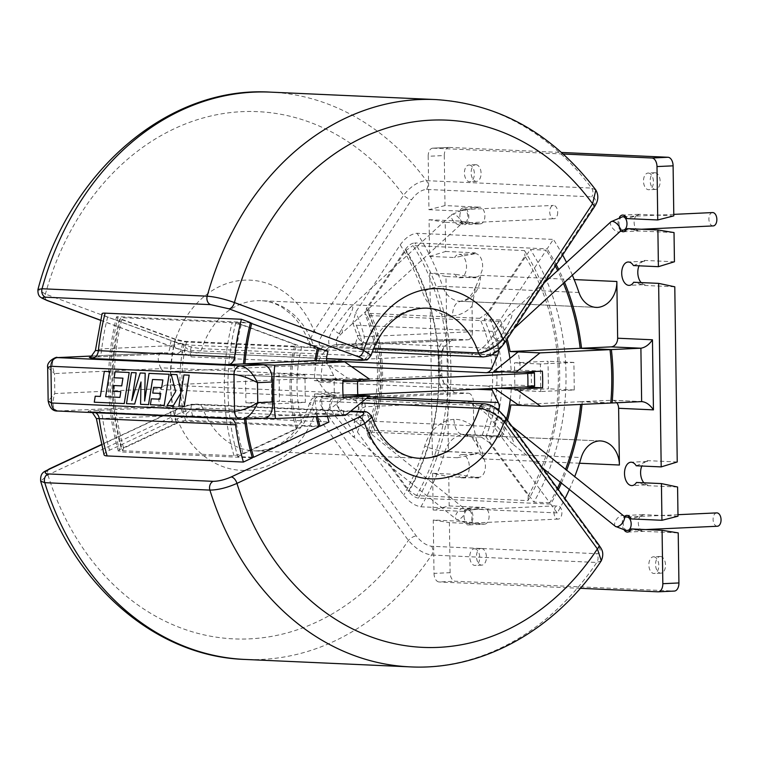 <?xml version="1.0" encoding="UTF-8"?>
<svg xmlns="http://www.w3.org/2000/svg" width="759" height="759" viewBox="0 0 759 759"><rect width="100%" height="100%" fill="white"/><g stroke="black" fill="none" stroke-linecap="round" stroke-linejoin="round"><path stroke-width="0.57" stroke-dasharray="3.79 2.85" d="M123.67 448.189A202.103 162.246 -87.4 0 1 114.286 384.158A202.103 162.246 -87.4 0 1 121.876 319.34L120.738 317.632A208.782 167.616 92.6 0 0 112.901 384.585A208.782 167.616 92.6 0 0 122.597 450.732L123.67 448.189L176.752 423.351L185.784 421.16A125.263 100.567 -87.4 0 1 184.674 341.303L296.095 346.313L294.957 344.595L241.248 324.71L232.159 322.641L120.738 317.632M122.597 450.732L234.019 455.742L243.051 453.55L296.133 428.721L297.215 426.169L185.784 421.16M296.133 428.721A131.952 105.928 -87.4 0 1 290.004 386.91A131.952 105.928 -87.4 0 1 294.957 344.595M296.095 346.313A125.263 100.567 92.6 0 0 291.39 386.483A125.263 100.567 92.6 0 0 297.215 426.169M717.378 526.243A6.679 3.975 87.3 0 1 713.09 519.393A6.679 3.975 87.3 0 1 716.762 512.894M597.418 544.184L504.251 417.118C499.308 410.79 494.014 407.071 488.369 405.951L479.754 405.562L501.898 423.114C511.044 435.694 514.896 442.687 513.445 444.091L511.139 442.782L493.967 422.754C488.473 414.926 481.633 409.092 473.445 405.278L338.144 399.196L336.835 405.154L342.726 415.96C351.872 428.541 355.724 435.533 354.273 436.937L351.958 435.628L334.795 415.6C329.055 407.384 328.068 401.815 331.835 398.911L323.22 398.522C318.884 399.206 318.875 402.687 323.192 408.978L416.359 536.044C421.198 542.04 426.264 545.455 431.548 546.271L596.688 553.691C601.1 553.302 601.337 550.133 597.418 544.184A6.679 2.818 143.8 0 1 598.804 544.791M553.918 512.24A6.679 3.975 -92.7 0 0 558.207 519.09A6.679 3.975 -92.7 0 0 561.878 512.591A6.679 3.975 -92.7 0 0 557.59 505.741A6.679 3.975 -92.7 0 0 553.918 512.24M500.162 319.975L484.242 319.254L530.323 249.474L546.243 250.195L500.162 319.975A124.429 99.894 92.6 0 1 507.145 339.036M542.334 371.142L520.446 370.164A124.429 99.894 92.6 0 0 518.084 351.901M557.41 488.322A210.452 168.953 92.6 0 1 549.772 502.819L501.803 437.393L485.883 436.681A124.429 99.894 92.6 0 0 496.917 377.422A124.429 99.894 92.6 0 0 484.242 319.254M549.772 502.819L533.852 502.097A210.452 168.953 92.6 0 0 565.996 374.215A210.452 168.953 92.6 0 0 530.323 249.474M610.767 403.038L580.92 401.691A210.452 168.953 92.6 0 1 580.663 404.433M560.265 482.174A210.452 168.953 92.6 0 0 565.569 469.299M712.568 212.567A6.679 3.975 -92.7 0 0 708.897 219.066A6.679 3.975 -92.7 0 0 713.185 225.916M592.722 207.738L503.217 343.267C498.464 349.975 493.274 353.703 487.648 354.434L479.033 354.055L481.529 353.153L500.684 336.218C509.469 322.793 513.112 315.213 511.623 313.476L508.663 315.336L492.762 335.867C487.487 344.244 480.808 350.212 472.724 353.77L337.423 347.688L335.99 340.535L341.512 329.064C350.297 315.63 353.941 308.05 352.451 306.323L349.491 308.182L333.581 328.704C328.078 337.508 327.262 343.732 331.114 347.404L322.499 347.015C318.144 345.829 318.03 341.863 322.158 335.127L411.663 199.598C416.33 193.241 421.302 189.854 426.567 189.427L591.707 196.856C596.138 197.729 596.47 201.353 592.722 207.738A6.679 2.381 -146.6 0 0 594.174 207.235M557.685 212.264A6.679 3.975 87.3 0 1 554.013 218.763A6.679 3.975 87.3 0 1 549.725 211.903A6.679 3.975 87.3 0 1 553.396 205.414A6.679 3.975 87.3 0 1 557.685 212.264M475.988 164.694A8.349 4.962 87.3 0 1 481.073 173.033A8.349 4.962 87.3 0 1 476.491 181.373A8.349 4.962 87.3 0 1 476.216 181.373A8.349 4.962 87.3 0 1 471.13 173.033A8.349 4.962 87.3 0 1 475.713 164.694A8.349 4.962 87.3 0 1 475.988 164.694M469.28 165.007A8.349 4.962 87.3 0 1 474.366 173.346A8.349 4.962 87.3 0 1 469.783 181.686A8.349 4.962 87.3 0 1 469.508 181.686A8.349 4.962 87.3 0 1 464.423 173.346A8.349 4.962 87.3 0 1 469.005 165.007A8.349 4.962 87.3 0 1 469.28 165.007M660.415 556.489A8.349 4.962 87.3 0 1 665.501 564.829A8.349 4.962 87.3 0 1 660.918 573.178A8.349 4.962 87.3 0 1 660.643 573.178A8.349 4.962 87.3 0 1 655.558 564.838A8.349 4.962 87.3 0 1 660.14 556.489A8.349 4.962 87.3 0 1 660.415 556.489M653.708 556.802A8.349 4.962 87.3 0 1 658.793 565.142A8.349 4.962 87.3 0 1 654.211 573.491A8.349 4.962 87.3 0 1 653.935 573.491A8.349 4.962 87.3 0 1 648.85 565.151A8.349 4.962 87.3 0 1 653.433 556.802A8.349 4.962 87.3 0 1 653.708 556.802M481.339 548.444A8.349 4.962 87.3 0 1 486.424 556.783A8.349 4.962 87.3 0 1 481.842 565.132A8.349 4.962 87.3 0 1 481.576 565.132A8.349 4.962 87.3 0 1 476.491 556.793A8.349 4.962 87.3 0 1 481.073 548.444A8.349 4.962 87.3 0 1 481.339 548.444M474.631 548.757A8.349 4.962 87.3 0 1 479.716 557.097A8.349 4.962 87.3 0 1 475.134 565.436A8.349 4.962 87.3 0 1 474.868 565.436A8.349 4.962 87.3 0 1 469.783 557.097A8.349 4.962 87.3 0 1 474.366 548.757A8.349 4.962 87.3 0 1 474.631 548.757M655.055 172.739A8.349 4.962 87.3 0 1 660.14 181.078A8.349 4.962 87.3 0 1 655.558 189.427A8.349 4.962 87.3 0 1 655.283 189.427A8.349 4.962 87.3 0 1 650.197 181.088A8.349 4.962 87.3 0 1 654.78 172.739A8.349 4.962 87.3 0 1 655.055 172.739M648.347 173.052A8.349 4.962 87.3 0 1 653.433 181.392A8.349 4.962 87.3 0 1 648.85 189.741A8.349 4.962 87.3 0 1 648.584 189.741A8.349 4.962 87.3 0 1 643.499 181.401A8.349 4.962 87.3 0 1 648.082 173.052A8.349 4.962 87.3 0 1 648.347 173.052M432.621 473.303L433.133 510.01L449.186 505.921L448.778 476.728L432.621 473.303L457.592 474.422A11.689 6.954 -92.7 0 0 462.506 477.98A11.689 6.954 -92.7 0 0 462.886 477.98A11.689 6.954 -92.7 0 0 469.309 466.292A11.689 6.954 -92.7 0 0 462.184 454.622A11.689 6.954 -92.7 0 0 461.804 454.622A11.689 6.954 -92.7 0 0 457.354 457.734L475.058 454.024L461.804 454.622M457.592 474.422L475.39 477.383L478.606 477.231A11.689 6.954 -92.7 0 0 478.986 477.231A11.689 6.954 -92.7 0 0 485.399 465.552A11.689 6.954 -92.7 0 0 478.284 453.873L475.058 454.024L478.274 453.038L478.284 453.873M457.354 457.734L432.383 456.614L429.822 273.079L454.793 274.208A11.689 6.954 -92.7 0 0 459.717 277.756A11.689 6.954 -92.7 0 0 460.096 277.756A11.689 6.954 -92.7 0 0 466.51 266.077A11.689 6.954 -92.7 0 0 459.385 254.398A11.689 6.954 -92.7 0 0 459.015 254.398A11.689 6.954 -92.7 0 0 454.565 257.519L475.485 253.658L475.476 252.823L472.269 253.81L459.015 254.398M432.383 456.614L448.427 451.7L445.979 276.504L475.827 277.851L475.808 277.016L472.591 277.168L454.793 274.208M475.808 277.016A11.689 6.954 -92.7 0 0 476.187 277.016A11.689 6.954 -92.7 0 0 482.61 265.327A11.689 6.954 -92.7 0 0 475.485 253.658M444.29 155.538A8.349 4.962 87.3 0 1 448.882 147.426A8.349 4.962 87.3 0 1 449.148 147.426L433.047 148.166A8.349 4.962 -92.7 0 0 432.782 148.166A8.349 4.962 -92.7 0 0 428.19 156.288L444.29 155.538L444.992 205.594L479.811 207.16L459.774 211.068A8.349 4.962 87.3 0 1 463.436 207.909A8.349 4.962 87.3 0 1 463.711 207.909A8.349 4.962 87.3 0 1 468.796 216.249A8.349 4.962 87.3 0 1 464.214 224.588A8.349 4.962 87.3 0 1 463.939 224.588A8.349 4.962 87.3 0 1 459.916 221.078L480.039 223.848A8.349 4.962 87.3 0 0 480.314 223.848L464.214 224.588M480.314 223.848A8.349 4.962 87.3 0 0 484.897 215.499A8.349 4.962 87.3 0 0 479.811 207.16L463.436 207.909M449.186 505.921L484.005 507.486L463.967 511.395A8.349 4.962 87.3 0 1 467.639 508.236A8.349 4.962 87.3 0 1 467.905 508.236A8.349 4.962 87.3 0 1 472.99 516.575A8.349 4.962 87.3 0 1 468.407 524.924A8.349 4.962 87.3 0 1 468.142 524.924A8.349 4.962 87.3 0 1 464.11 521.405L484.233 524.175A8.349 4.962 87.3 0 0 484.508 524.175L468.407 524.924M484.508 524.175A8.349 4.962 87.3 0 0 489.09 515.826A8.349 4.962 87.3 0 0 484.005 507.486L467.639 508.236M624.296 530.256A8.349 4.962 87.3 0 1 624.524 516.471M631.241 528.919L643.404 531.328A8.349 4.962 87.3 0 1 638.319 522.989A8.349 4.962 87.3 0 1 642.901 514.649A8.349 4.962 87.3 0 1 643.177 514.649C644.476 514.801 640.454 516.224 631.099 518.909M627.579 532.078L643.623 531.328L678.223 532.894M620.976 230.85A8.349 4.962 87.3 0 1 619.505 217.169M627.048 228.592L639.211 231.002A8.349 4.962 87.3 0 1 634.126 222.662A8.349 4.962 87.3 0 1 638.708 214.323A8.349 4.962 87.3 0 1 638.983 214.313C640.283 214.474 636.26 215.898 626.906 218.583M623.386 231.751L639.429 231.002L674.03 232.567M633.433 265.565C640.435 262.937 643.082 261.551 641.393 261.409L644.609 261.257A11.689 6.954 -92.7 0 0 644.23 261.257A11.689 6.954 -92.7 0 0 639.04 265.811M641.127 282.585A11.689 6.954 -92.7 0 0 644.932 284.616L629.211 285.365M674.789 286.798L644.941 285.45L633.661 282.244M636.222 465.779C643.224 463.151 645.881 461.766 644.182 461.624L647.408 461.481A11.689 6.954 -92.7 0 0 647.029 461.481A11.689 6.954 -92.7 0 0 641.839 466.035M643.926 482.8A11.689 6.954 -92.7 0 0 647.731 484.84L632.01 485.58M677.588 487.012L647.74 485.675L636.459 482.468M558.292 374.481A202.103 162.246 92.6 0 0 524.924 256.106L487.373 312.964A131.952 105.928 -87.4 0 1 489.185 442.497L528.273 495.807A202.103 162.246 92.6 0 0 558.292 374.481M524.469 250.584A208.782 167.616 -87.4 0 1 559.677 374.054A208.782 167.616 -87.4 0 1 527.96 500.627L416.539 495.618A208.782 167.616 92.6 0 0 448.256 369.045A208.782 167.616 92.6 0 0 413.048 245.574L524.469 250.584L524.924 256.106M369.804 437.127L408.892 490.437A202.103 162.246 -87.4 0 0 405.543 250.736L367.992 307.594A131.952 105.928 92.6 0 1 382.574 371.73A131.952 105.928 92.6 0 1 369.804 437.127L369.965 432.099L481.386 437.108A125.263 100.567 92.6 0 0 492.61 377.166A125.263 100.567 92.6 0 0 479.726 318.334L368.305 313.334A125.263 100.567 -87.4 0 1 381.189 372.157A125.263 100.567 -87.4 0 1 369.965 432.099M368.305 313.334L367.992 307.594M405.543 250.736L413.048 245.574M416.539 495.618L408.892 490.437M528.273 495.807L527.96 500.627M481.386 437.108L489.185 442.497M487.373 312.964L479.726 318.334M181.031 392.764L178.944 406.018L184.266 406.255M171.221 374.377L175.661 391.568L167.151 405.486L173.289 405.761M183.887 374.946L181.211 391.796M140.994 381.957L140.595 404.291L148.546 404.651M131.44 372.584L126.506 403.665L134.694 404.035M140.206 372.982L131.791 400.534M149.02 373.381L144.646 400.98M151.335 398.817L150.415 404.737L164.21 405.353M159.845 399.206L160.775 393.428L152.758 393.067L153.66 387.318M161.676 387.678L162.891 379.955L152.531 379.491M119.903 397.403L120.823 391.625L112.816 391.264L113.717 385.525M121.734 385.885L122.949 378.162L114.154 377.764L115.083 371.853M95.236 396.217L94.277 402.213L124.258 403.56M100.349 396.445L104.325 371.369M327.461 416.16A8.349 6.708 -87.4 0 1 328.163 410.42L191.875 404.291C188.649 404.329 185.158 405.98 181.41 409.224L178.839 406.815L97.617 410.372C86.896 410.942 85.198 411.444 92.522 411.881L228.81 418.01L244.256 417.289A212.122 170.291 92.6 0 0 244.483 419.12M228.81 418.01A8.349 6.708 -87.4 0 1 229.303 418.01A8.349 6.708 -87.4 0 1 231.988 418.845M562.647 254.986A223.981 179.817 92.6 0 0 553.358 239.417L547.125 248.857L414.812 242.918A212.122 170.291 -87.4 0 1 418.37 498.122L550.683 504.061A212.122 170.291 92.6 0 0 558.339 489.602M561.385 483.075A212.122 170.291 92.6 0 0 566.698 470.201M582.02 404.367A212.122 170.291 92.6 0 0 582.267 401.634L611.801 400.259L641.64 401.606M550.683 504.061L557.182 512.923A223.981 179.817 92.6 0 0 564.962 498.635M569.335 489.451A223.981 179.817 92.6 0 0 574.705 476.624M616.792 402.754A8.349 6.708 92.6 0 0 612.295 400.259A8.349 6.708 92.6 0 0 611.801 400.259M572.362 275.166A223.981 179.817 92.6 0 0 566.499 262.424M564.535 282.329A212.122 170.291 92.6 0 0 558.728 269.53M556.262 264.654A212.122 170.291 92.6 0 0 547.125 248.857M316.266 360.648A122.759 98.556 92.6 0 0 314.349 380.648L339.539 379.481A8.349 6.708 -87.4 0 1 339.045 379.481A8.349 6.708 -87.4 0 1 333.675 375.591L327.499 362.992A8.349 6.708 -87.4 0 1 326.825 361.123M522.809 372.052L511.253 371.531A122.759 98.556 92.6 0 0 509.925 358.466M506.139 340.554A122.759 98.556 92.6 0 0 499.242 321.37L492.629 331.37A110.899 89.04 92.6 0 1 498.179 348.637A8.349 6.708 -87.4 0 1 498.416 350.013M511.253 371.531L504.175 371.853M314.349 380.648L334.245 381.549A122.759 98.556 -87.4 0 0 334.434 394.898L314.539 393.997A122.759 98.556 92.6 0 0 317.585 416.615M328.163 410.42L333.969 397.27A8.349 6.708 -87.4 0 1 339.719 392.83L166.619 385.05L313.154 378.267L486.253 386.046L511.433 384.879A122.759 98.556 92.6 0 1 510.314 399.376M314.539 393.997L339.719 392.83M368.333 436.434L408.816 491.642A203.773 163.593 92.6 0 0 405.429 249.36L366.54 308.249A131.117 105.264 -87.4 0 1 368.333 436.434L366.569 431.14L368.532 430.135L500.845 436.083L493.967 426.71A110.899 89.04 92.6 0 0 498.701 410.42M500.845 436.083A122.759 98.556 92.6 0 0 506.528 418.93M486.253 386.046A8.349 6.708 -87.4 0 1 486.747 386.046A8.349 6.708 -87.4 0 1 491.244 388.542M557.182 512.923L420.884 506.794C414.879 505.836 409.148 501.955 403.703 495.162L357.413 432.042L354.14 422.469L357.669 420.581L493.967 426.71M104.049 454.774A15.028 3.472 -16.1 0 1 109.533 450.21L172.35 420.818A15.028 3.472 -16.1 0 1 182.568 417.279L184.152 416.909C186.268 413.257 188.659 411.207 191.315 410.771L327.603 416.9M496.68 408.854L362.726 402.83L358.713 407.583L358.371 409.357L365.278 406.777L473.379 401.767L473.73 427.232A40.085 32.182 92.6 0 0 453.882 419.366C454.546 428.522 457.601 433.664 463.047 434.784A25.056 20.113 -87.4 0 1 464.128 434.803A25.056 20.113 -87.4 0 1 483.122 458.901L478.075 447.355L473.73 427.232M184.152 416.909A15.028 3.472 -16.1 0 1 192.682 415.904L328.97 422.023M492.629 331.37L356.341 325.25L352.84 323.002L355.743 312.196L400.202 244.863C405.458 237.671 411.084 233.81 417.071 233.288L553.358 239.417M326.768 356.578L190.471 350.449C187.805 349.795 185.357 347.613 183.128 343.912L181.543 343.561A15.028 2.23 -165.8 0 1 171.23 340.535L107.674 316.996A15.028 2.23 -165.8 0 1 102.057 313.704M472.041 306.219L475.627 287.006L480.561 275.365A25.056 20.113 -87.4 0 1 461.178 301.304C455.751 301.94 452.838 306.816 452.44 315.915A40.085 32.182 92.6 0 0 472.041 306.219L472.402 331.692L364.301 336.692L357.337 335.298L357.821 337.508L361.891 342.508L498.179 348.637M327.983 351.322L191.695 345.193A15.028 2.23 -165.8 0 1 183.128 343.912M175.225 339.425L119.599 318.827A203.773 163.593 92.6 0 0 121.412 448.73L176.392 423.01A131.117 105.264 -87.4 0 1 175.225 339.425A8.349 1.243 -165.8 0 0 186.591 342.015L317.518 347.897M252.377 457.857L120.064 451.909A212.122 170.291 -87.4 0 1 118.176 316.683L250.489 322.632M264.692 418.181L244.256 417.289M610.777 402.915L582.267 401.634M318.543 426.16L187.682 420.277A8.349 1.926 -16.1 0 0 176.392 423.01M499.242 321.37L366.929 315.421L364.994 314.226L366.54 308.249M531.148 372.422A122.759 98.556 -87.4 0 1 531.328 385.771L511.433 384.879M121.412 448.73A8.349 1.926 -16.1 0 0 118.366 451.273A8.349 1.926 -16.1 0 0 120.064 451.909M118.176 316.683A8.349 1.243 -165.8 0 0 116.478 316.996A8.349 1.243 -165.8 0 0 119.599 318.827M418.37 498.122C415.021 497.572 411.843 495.418 408.816 491.642M405.429 249.36C408.351 245.356 411.473 243.212 414.812 242.918M181.543 343.561L170.016 345.696L101.725 348.865L95.397 350.516M99.249 418.655L170.993 415.771L182.568 417.279M181.41 409.224L183.631 417.023M165.898 407.203A8.349 4.962 87.3 0 1 170.993 415.771A125.937 101.108 92.6 0 0 172.35 420.818M182.615 343.808L180.604 351.426L191.211 356.863L327.499 362.992M171.23 340.535A125.937 101.108 92.6 0 0 170.016 345.696A8.349 4.962 87.3 0 1 165.424 353.817A8.349 4.962 87.3 0 1 165.158 353.817L97.133 356.977A8.349 4.962 87.3 0 1 96.867 356.977L89.761 357.451M333.675 375.591L160.585 367.811C156.819 358.419 157.597 353.4 162.919 352.736L178.099 353.419L180.604 351.426M264.16 418.181L241.334 419.243L58.291 411.008L163.669 406.131L178.839 406.815M476.31 389.225L319.027 382.156C324.491 391.616 330.336 396.938 336.56 398.124L448.645 392.925A25.056 1.091 -0.8 0 0 454.499 392.583L468.284 393.2L351.74 398.807L356.36 401.113C357.053 398.01 358.931 396.445 361.986 396.407L368.656 396.71M336.56 398.124L351.74 398.807M359.443 344.814L467.544 339.804L453.759 339.188A25.056 1.091 179.2 0 1 447.905 339.539L335.81 344.728L350.99 345.411L359.443 344.814A8.349 4.962 -92.7 0 0 359.709 344.814L359.709 344.814A8.349 4.962 -92.7 0 0 364.301 336.692A125.937 101.108 92.6 0 0 355.743 312.196M445.22 222.283L429.082 219.693L429.594 256.4L445.628 251.476L445.22 222.283L480.039 223.848M433.047 148.166L563.273 154.02M444.992 205.594L428.939 209.683L428.19 156.288M428.939 209.683L459.774 211.068M429.082 219.693L459.916 221.078M429.594 256.4L454.565 257.519M433.133 510.01L463.967 511.395M657.968 591.811L674.068 591.071L455.201 581.233A8.349 4.962 87.3 0 1 450.115 572.666L434.015 573.406L433.275 520.019L464.11 521.405M434.015 573.406A8.349 4.962 -92.7 0 0 439.11 581.973L455.201 581.233M580.284 588.32L439.11 581.973M467.544 339.804A8.349 4.962 -92.7 0 0 467.81 339.804A8.349 4.962 -92.7 0 0 472.402 331.692M473.379 401.767A8.349 4.962 -92.7 0 0 468.284 393.2M454.499 392.583L443.816 383.086L440.201 375.259L439.916 355.24L443.683 347.072L452.905 339.207L453.759 339.188M449.148 147.426L561.556 152.474M673.802 215.879L638.983 214.313M674.438 261.77L644.6 260.422L641.393 261.409M644.609 261.257L644.6 260.422M644.941 285.45L644.932 284.616M677.237 461.984L647.389 460.647L644.182 461.624M647.408 461.481L647.389 460.647M647.74 485.675L647.731 484.84M677.996 516.215L643.177 514.649M450.115 572.666L449.413 522.609L484.233 524.175M448.778 476.728L478.616 478.066L478.606 477.231M448.427 451.7L478.274 453.038M445.628 251.476L475.476 252.823M433.275 520.019L449.413 522.609M351.54 366.654L312.964 364.918L166.43 371.701L339.539 379.481M312.964 364.918A8.349 6.708 92.6 0 0 318.287 361.331L318.723 360.478L326.768 360.848M319.027 382.156L318.562 381.35A8.349 6.708 92.6 0 0 313.638 378.267A8.349 6.708 92.6 0 0 313.154 378.267M166.619 385.05A8.349 6.708 92.6 0 0 161.297 388.636L160.889 389.481L333.969 397.27M160.585 367.811L161.022 368.618A8.349 6.708 92.6 0 0 165.946 371.701A8.349 6.708 92.6 0 0 166.43 371.701M531.328 385.771L534.611 386.16M318.723 360.478C323.913 350.686 329.615 345.43 335.81 344.728L447.364 339.539A16.698 9.933 87.3 0 1 447.905 339.539M491.538 354.842L361.331 348.988C358.267 348.666 356.341 346.778 355.554 343.324L350.99 345.411L467.81 339.804M92.465 355.98L162.919 352.736L92.427 356.009M163.669 406.131C158.308 404.908 157.388 399.357 160.889 389.481M445.979 276.504L429.822 273.079M475.39 477.383L478.616 478.066M472.591 277.168L475.827 277.851M475.627 287.006C470.865 298.107 465.912 299.511 465.343 299.919L460.561 301.304L595.312 307.329M599.335 440.913L463.047 434.784A25.056 20.113 -87.4 0 0 444.954 451.425L581.242 457.554M57.542 357.622C51.982 358.39 50.976 363.703 54.534 373.551L161.022 368.618M47.684 367.479L54.534 373.551L54.809 393.57L48.159 401.018M57.798 411.017A8.349 6.708 92.6 0 0 58.291 411.008C52.703 409.661 51.546 403.845 54.809 393.57L161.297 388.636M97.617 410.372A8.349 4.962 87.3 0 1 102.702 418.94A208.943 167.748 -87.4 0 0 109.533 450.21M107.674 316.996A208.943 167.748 -87.4 0 0 101.725 348.865A8.349 4.962 87.3 0 1 97.133 356.977L89.344 357.555M355.554 343.324L357.65 336.683L357.337 335.298M358.371 409.357L358.627 408.038L356.36 401.113M357.413 432.042A125.937 101.108 92.6 0 0 365.278 406.777A8.349 4.962 -92.7 0 0 360.193 398.209M485.883 436.681L533.852 502.097M317.623 347.489L301.712 346.778L235.85 322.385A210.452 168.953 92.6 0 0 237.728 456.557L252.187 457.203M237.728 456.557L302.813 426.103L318.733 426.814M371.901 417.033L367.811 415.467L202.672 408.048C194.532 408.19 185.547 410.543 175.699 415.116A6.679 3.672 64.9 0 1 176.847 409.243A6.679 3.672 64.9 0 1 177.881 409.054C184.503 406.188 190.537 404.727 195.974 404.661L350.146 411.596M121.876 319.34L175.576 339.235L184.674 341.303M235.85 322.385L250.385 323.04M371.075 355.259L366.976 356.094L201.837 348.666C193.697 347.954 184.636 345.706 174.674 341.92A6.679 3.861 -69.7 0 0 176.335 348.372A6.679 3.861 -69.7 0 0 177.027 348.504L195.253 352.66L326.541 358.571M595.834 190.035L591.555 188.08L426.416 180.661C418.513 181.249 410.894 186.107 403.56 195.234L314.065 330.763L308.97 342.897L313.429 345.525L373.684 348.239M322.158 335.127A6.679 2.381 -146.6 0 1 314.065 330.763A95.207 76.431 92.6 0 0 242.368 280.28A95.207 76.431 92.6 0 0 174.674 341.92L45.407 294.056L37.95 289.53M503.217 343.267A6.679 2.381 -146.6 0 0 504.678 342.764M47.067 300.498A6.679 3.861 -69.7 0 1 45.407 294.056A263.895 211.865 -87.4 0 1 403.56 195.234A6.679 2.381 -146.6 0 0 411.663 199.598M479.033 354.055L471.737 354.927L472.724 353.77M337.423 347.688L335.772 348.817L331.114 347.404M265.337 418.114L245.612 417.232A210.452 168.953 92.6 0 0 245.831 419.053M563.425 283.344A210.452 168.953 92.6 0 0 557.637 270.527M555.36 266.02A210.452 168.953 92.6 0 0 546.243 250.195M245.537 375.288L279.075 373.741L279.454 401.264L245.916 402.82L245.537 375.288L271.399 376.455L304.938 374.899L305.317 402.431L271.788 403.987L271.399 376.455M301.712 346.778A124.429 99.894 92.6 0 0 302.813 426.103M514.877 390.363L514.498 362.83L548.026 361.275L548.415 388.807L514.877 390.363L540.75 391.521L540.361 363.997L573.899 362.441L574.278 389.974L540.75 391.521M245.612 417.232L315.659 413.978A124.429 99.894 92.6 0 0 316.209 416.682M315.659 413.978L323.619 414.338L347.859 394.851L343.884 395.041M343.144 397.071L321.256 396.084A124.429 99.894 92.6 0 0 323.619 414.338L345.506 415.325M342.907 380.382L321.019 379.396L347.622 378.162L322.869 360.952A124.429 99.894 92.6 0 0 321.019 379.396M524.279 387.005L494.517 388.39M518.833 405.297A124.429 99.894 92.6 0 0 520.683 386.843M501.803 437.393A124.429 99.894 92.6 0 0 507.562 420.334M510.873 404.936L580.92 401.691M369.51 379.149L347.622 378.162M350.269 394.965L347.859 394.851M343.021 395.078L321.256 396.084M493.843 371.398L520.446 370.164M497.676 388.238L494.081 388.077M574.278 389.974L548.415 388.807M573.899 362.441L548.026 361.275M540.361 363.997L514.498 362.83M271.788 403.987L245.916 402.82M305.317 402.431L279.454 401.264M304.938 374.899L279.075 373.741M601.289 560.768L596.783 562.466L431.643 555.038C423.712 553.861 415.96 548.994 408.38 540.417L315.213 413.351L309.738 402.877L314.207 400.847L360.895 402.953M323.192 408.978A6.679 2.818 143.8 0 0 315.213 413.351A95.207 76.431 -87.4 0 1 245.015 470.419A95.207 76.431 -87.4 0 1 175.699 415.116L47.931 474.897L40.654 481.13M504.251 417.118A6.679 2.818 143.8 0 1 505.646 417.725M49.079 469.024A6.679 3.672 64.9 0 0 47.931 474.897A263.895 211.865 92.6 0 0 408.38 540.417A6.679 2.818 143.8 0 1 416.359 536.044M479.754 405.562L473.104 404.234L472.43 404.205L473.445 405.278M331.835 398.911L337.129 398.124L338.144 399.196M323.22 398.522A6.679 5.36 92.6 0 0 319.53 396.407A6.679 5.36 92.6 0 0 314.207 400.847A75.16 60.34 92.6 0 1 258.743 450.874A75.16 60.34 92.6 0 1 254.322 450.874A75.16 60.34 92.6 0 1 202.672 408.048A6.679 5.36 92.6 0 0 198.08 404.234C196.742 403.93 193.241 404.367 187.577 405.562L176.847 409.243L101.326 444.575M175.576 339.235A131.952 105.928 92.6 0 0 176.752 423.351M234.019 455.742A208.782 167.616 -87.4 0 1 232.159 322.641M241.248 324.71A202.103 162.246 92.6 0 0 243.051 453.55M615.359 526.348A6.679 3.434 128.7 0 1 616.156 519.953A6.679 3.434 128.7 0 1 622.503 515.503A6.679 3.434 128.7 0 1 623.718 515.921M464.043 516.395A6.679 3.975 -92.7 0 0 468.113 523.255A6.679 3.975 -92.7 0 0 468.331 523.255A6.679 3.975 -92.7 0 0 472.003 516.756A6.679 3.975 -92.7 0 0 467.923 509.906A6.679 3.975 -92.7 0 0 467.715 509.906A6.679 3.975 -92.7 0 0 464.043 516.395M463.332 508.35A6.679 3.434 -51.3 0 0 456.975 512.799A6.679 3.434 -51.3 0 0 456.187 519.194A6.679 3.434 -51.3 0 0 457.392 519.621A6.679 3.434 -51.3 0 0 463.749 515.162A6.679 3.434 -51.3 0 0 464.546 508.767A6.679 3.434 -51.3 0 0 463.332 508.35M610.919 221.78A6.679 3.102 -132.5 0 0 612.219 227.691A6.679 3.102 -132.5 0 0 618.547 232.064A6.679 3.102 -132.5 0 0 619.932 231.637M459.375 224.901A6.679 3.102 47.5 0 1 453.038 220.537A6.679 3.102 47.5 0 1 451.747 214.626A6.679 3.102 47.5 0 1 453.132 214.199A6.679 3.102 47.5 0 1 459.461 218.573A6.679 3.102 47.5 0 1 460.76 224.484A6.679 3.102 47.5 0 1 459.375 224.901M459.85 216.068A6.679 3.975 87.3 0 1 463.521 209.579A6.679 3.975 87.3 0 1 463.73 209.579A6.679 3.975 87.3 0 1 467.81 216.429A6.679 3.975 87.3 0 1 464.138 222.928A6.679 3.975 87.3 0 1 463.92 222.928A6.679 3.975 87.3 0 1 459.85 216.068M627.285 530.408A6.679 3.975 87.3 0 1 623.215 523.558A6.679 3.975 87.3 0 1 626.782 517.069M493.967 422.754A6.679 3.434 128.7 0 1 500.646 417.792A6.679 3.434 128.7 0 1 501.851 418.218A6.679 3.434 128.7 0 1 501.898 423.114M342.726 415.96A6.679 3.434 -51.3 0 0 342.679 411.065A6.679 3.434 -51.3 0 0 341.474 410.638A6.679 3.434 -51.3 0 0 334.795 415.6M431.548 546.271A6.679 5.36 92.6 0 1 431.643 555.038A283.942 227.956 -87.4 0 1 261.656 659.429A283.942 227.956 -87.4 0 1 244.948 659.438M410.088 666.867A283.942 227.956 92.6 0 0 426.805 666.857A283.942 227.956 92.6 0 0 596.783 562.466A6.679 5.36 92.6 0 0 596.688 553.691M622.399 216.761A6.679 3.975 -92.7 0 0 619.021 223.231A6.679 3.975 -92.7 0 0 623.092 230.081M492.762 335.867A6.679 3.102 -132.5 0 0 499.574 340.924A6.679 3.102 -132.5 0 0 500.959 340.506A6.679 3.102 -132.5 0 0 500.684 336.218M341.512 329.064A6.679 3.102 47.5 0 1 341.787 333.343A6.679 3.102 47.5 0 1 340.393 333.77A6.679 3.102 47.5 0 1 333.581 328.704M195.253 352.66A6.679 5.36 -87.4 0 0 196.572 352.935L196.572 352.935A6.679 5.36 -87.4 0 0 201.837 348.666A75.16 60.34 -87.4 0 1 256.646 300.706A75.16 60.34 -87.4 0 1 261.077 300.706L426.216 308.126A75.16 60.34 92.6 0 0 421.795 308.126A75.16 60.34 92.6 0 0 366.976 356.094A6.679 5.36 -87.4 0 1 361.711 360.354M426.567 189.427A6.679 5.36 -87.4 0 0 426.416 180.661A283.942 227.956 92.6 0 0 270.451 92.133M435.59 99.562A283.942 227.956 -87.4 0 1 591.555 188.08A6.679 5.36 -87.4 0 1 591.707 196.856M420.884 506.794A223.981 179.817 92.6 0 0 444.954 451.425A15.028 2.685 -163.3 0 1 424.698 446.007A208.943 167.748 -87.4 0 1 403.703 495.162M453.882 419.366A40.085 32.182 92.6 0 0 424.698 446.007M192.682 415.904A110.899 89.04 -87.4 0 1 191.315 410.771A8.349 6.708 92.6 0 1 191.875 404.291M361.986 396.407A8.349 6.708 92.6 0 1 362.726 402.83A110.899 89.04 -87.4 0 1 357.669 420.581M578.946 292.481L442.649 286.361A223.981 179.817 92.6 0 0 417.071 233.288M400.202 244.863A208.943 167.748 -87.4 0 1 422.554 292.016A40.085 32.182 92.6 0 0 452.44 315.915M191.211 356.863A8.349 6.708 92.6 0 1 190.471 350.449A110.899 89.04 -87.4 0 1 191.695 345.193M356.341 325.25A110.899 89.04 -87.4 0 1 361.891 342.508A8.349 6.708 92.6 0 1 361.331 348.988M186.591 342.015A122.759 98.556 92.6 0 0 187.682 420.277M368.532 430.135A122.759 98.556 92.6 0 0 366.929 315.421M461.178 301.304A25.056 20.113 -87.4 0 1 460.096 301.285A25.056 20.113 -87.4 0 1 442.649 286.361A15.028 3.909 -18.7 0 0 422.554 292.016M96.867 356.977L165.158 353.817M480.561 275.365L574.174 279.568M579.468 463.227L483.122 458.901M318.287 361.331L438.19 355.772L438.465 375.8L318.562 381.35M92.522 411.881A8.349 6.708 -87.4 0 1 93.006 411.881A8.349 6.708 -87.4 0 1 95.691 412.716M440.201 375.259L441.842 375.458L438.465 375.8A16.698 9.933 87.3 0 0 448.645 392.925M452.905 339.207L447.364 339.539A16.698 9.933 87.3 0 0 438.19 355.772L441.558 355.43L439.916 355.24M101.393 444.831L177.881 409.054M100.501 320.175L177.027 348.504M322.499 347.015A6.679 5.36 -87.4 0 1 318.087 349.51C312.272 348.286 309.226 346.085 308.97 342.897C304.615 330.82 298.477 321.114 290.555 313.78L282.225 307.414C275.375 303.239 268.325 301.01 261.077 300.706A75.16 60.34 -87.4 0 1 313.429 345.525A6.679 5.36 -87.4 0 0 318.087 349.51L372.233 351.948M487.648 354.434A6.679 5.36 -87.4 0 1 483.227 356.929M366.417 398.513L319.53 396.407C309.938 397.621 311.655 400.287 309.738 402.877C300.08 431.159 281.76 450.742 254.322 450.874L419.461 458.294A75.16 60.34 -87.4 0 1 367.811 415.467A6.679 5.36 92.6 0 0 363.219 411.663M488.369 405.951A6.679 5.36 92.6 0 0 484.669 403.826M350.762 411.103L198.08 404.234A6.679 5.36 92.6 0 0 195.974 404.661M558.207 519.09L468.331 523.255L466.738 523.255L456.187 519.194L351.958 435.628M336.835 405.154L336.768 404.955C337.793 406.701 339.766 408.74 342.679 411.065L464.546 508.767L467.715 509.906L557.59 505.741M349.491 308.182L451.747 214.626L463.521 209.579L553.396 205.414M645.662 529.564L630.482 530.266M511.927 426.292L494.821 413.209C488.559 409.414 483.929 407.004 480.94 405.989M641.469 229.237L626.289 229.939M544.355 282.68L508.663 315.336M335.99 340.535L335.99 340.544C336.825 339.235 336.465 338.381 341.787 333.343L460.76 224.484L464.138 222.928L554.013 218.763M476.491 181.373L469.783 181.686M660.918 573.178L654.211 573.491M481.842 565.132L475.134 565.436M655.558 189.427L648.85 189.741M478.986 477.231L462.886 477.98M476.187 277.016L460.096 277.756M642.901 514.649L626.811 515.389M638.708 214.323L622.617 215.063M644.23 261.257L628.129 262.007M647.029 461.481L630.928 462.222M366.559 431.14C381.663 391.388 381.141 352.423 364.984 314.235M118.366 451.273C105.956 407.033 105.321 362.28 116.478 316.996M352.84 323.002L357.65 336.683M354.14 422.469L358.627 408.038M654.78 172.739L648.082 173.052M481.073 548.444L474.366 548.757M660.14 556.489L653.433 556.802M475.713 164.694L469.005 165.007M460.827 301.295L596.394 307.414M478.075 447.355C471.187 434.841 470.988 437.013 464.128 434.803L600.416 440.932M612.295 400.259L642.152 401.606M92.399 412.564L90.093 411.672L229.303 418.01M443.683 347.072L441.558 355.43L441.842 375.458L443.816 383.086M432.782 148.166L448.882 147.426M339.045 379.481L165.946 371.701M486.747 386.046L313.638 378.267M100.482 320.279L176.335 348.372C184.01 350.895 183.763 350.848 192.036 352.442L326.541 358.779M514.137 328.448L493.976 346.076L481.529 353.153M673.783 214.37L625.672 216.59M542.4 467.848L511.139 442.782M677.977 514.697L629.866 516.917"/><path stroke-width="1.14" d="M677.977 514.697L716.762 512.894A6.679 3.975 87.3 0 1 721.05 519.744A6.679 3.975 87.3 0 1 717.378 526.243L645.662 529.564M610.018 349.643L539.972 352.888L515.731 372.375L542.334 371.142A124.429 99.894 -87.4 0 1 542.676 379.481A124.429 99.894 -87.4 0 1 542.571 387.83L515.959 389.063L540.712 406.283L610.767 403.038A210.452 168.953 92.6 0 0 611.763 376.274A210.452 168.953 92.6 0 0 610.018 349.643L580.17 348.305L510.124 351.55A124.429 99.894 92.6 0 0 507.145 339.036M510.124 351.55L518.084 351.901L493.843 371.398L515.731 372.375M557.41 488.322A210.452 168.953 92.6 0 0 560.265 482.174M565.569 469.299A210.452 168.953 92.6 0 0 580.663 404.433M641.469 229.237L713.185 225.916A6.679 3.975 -92.7 0 0 716.857 219.417A6.679 3.975 -92.7 0 0 712.568 212.567L673.783 214.37M580.284 588.32L657.968 591.811A8.349 4.962 -92.7 0 0 658.243 591.811A8.349 4.962 -92.7 0 0 662.825 583.699L662.085 530.304L631.241 528.919A8.349 4.962 87.3 0 1 627.579 532.078A8.349 4.962 87.3 0 1 627.313 532.078A8.349 4.962 87.3 0 1 624.296 530.256M624.524 516.471A8.349 4.962 87.3 0 1 626.811 515.389A8.349 4.962 87.3 0 1 627.076 515.389A8.349 4.962 87.3 0 1 631.099 518.909L661.943 520.294L661.431 483.587L636.459 482.468A11.689 6.954 -92.7 0 1 632.01 485.58A11.689 6.954 -92.7 0 1 631.63 485.58A11.689 6.954 -92.7 0 1 624.515 473.91A11.689 6.954 -92.7 0 1 630.928 462.222A11.689 6.954 -92.7 0 1 631.308 462.222A11.689 6.954 -92.7 0 1 636.222 465.779L661.193 466.899L658.632 283.373L633.661 282.244A11.689 6.954 -92.7 0 1 629.211 285.365A11.689 6.954 -92.7 0 1 628.841 285.365A11.689 6.954 -92.7 0 1 621.716 273.686A11.689 6.954 -92.7 0 1 628.129 262.007A11.689 6.954 -92.7 0 1 628.509 262.007A11.689 6.954 -92.7 0 1 633.433 265.565L658.404 266.684L657.892 229.977L627.048 228.592A8.349 4.962 87.3 0 1 623.386 231.751A8.349 4.962 87.3 0 1 623.12 231.751A8.349 4.962 87.3 0 1 620.976 230.85M619.505 217.169A8.349 4.962 87.3 0 1 622.617 215.063A8.349 4.962 87.3 0 1 622.883 215.063A8.349 4.962 87.3 0 1 626.906 218.583L657.749 219.968L657 166.572A8.349 4.962 -92.7 0 0 651.915 158.005L668.015 157.265A8.349 4.962 87.3 0 1 673.1 165.832L673.802 215.879L657.749 219.968M639.04 265.811A11.689 6.954 -92.7 0 0 641.127 282.585M641.839 466.035A11.689 6.954 -92.7 0 0 643.926 482.8M184.257 406.255L189.181 375.183L183.887 374.946L181.202 391.815L176.894 374.633L171.221 374.377L175.652 391.568L167.141 405.486L173.28 405.761L181.031 392.792L178.934 406.018L184.257 406.255L189.19 375.183L183.877 374.946M181.211 391.796L176.904 374.633L171.211 374.377M131.791 400.534L136.184 372.802L131.44 372.584L126.497 403.665L134.694 404.035L140.994 381.986L140.586 404.3L148.536 404.651L152.54 379.491M144.646 400.98L145.187 373.2L140.197 372.982L131.772 400.6L136.184 372.802L131.44 372.584M148.536 404.651L152.531 379.491L162.881 379.955L161.667 387.678L153.66 387.318L152.749 393.067L160.766 393.428L159.836 399.206L151.335 398.817L150.405 404.737L164.21 405.353L169.143 374.282L149.02 373.381L144.627 401.046L145.187 373.2M119.894 397.403L105.662 396.682L109.647 371.606L104.325 371.369L100.34 396.445L95.226 396.217L94.268 402.213L124.248 403.56L129.191 372.489L115.083 371.853L114.144 377.764L122.939 378.162L121.725 385.885L113.717 385.525L112.806 391.264L120.814 391.625L119.894 397.403L105.653 396.682L109.647 371.606L104.315 371.369M231.988 418.845A8.349 6.708 -87.4 0 1 235.537 424.784A223.981 179.817 92.6 0 0 243.402 462.06L252.377 457.857A212.122 170.291 92.6 0 1 244.483 419.12M558.339 489.602A212.122 170.291 92.6 0 0 561.385 483.075M566.698 470.201A212.122 170.291 92.6 0 0 582.02 404.367M564.962 498.635A223.981 179.817 92.6 0 0 569.335 489.451M574.705 476.624A223.981 179.817 92.6 0 0 581.242 457.554A25.056 20.113 -87.4 0 1 599.335 440.913A25.056 20.113 -87.4 0 1 600.416 440.932A25.056 20.113 -87.4 0 1 619.41 465.02L618.623 408.295A8.349 6.708 92.6 0 0 616.792 402.754M241.409 319.264L105.121 313.144A15.028 2.23 -165.8 0 0 102.057 313.704L95.397 350.516L234.597 357.223A223.981 179.817 92.6 0 1 241.409 319.264L250.489 322.632A212.122 170.291 92.6 0 0 243.516 363.903L228.061 364.614L91.773 358.485L89.761 357.451M234.597 357.223A8.349 6.708 -87.4 0 1 228.061 364.614M617.646 338.22L652.465 339.785C649.106 344.7 645.254 347.508 640.9 348.21L611.375 349.576A212.122 170.291 -87.4 0 1 612.115 402.972L641.64 401.606L640.9 348.21L611.052 346.872A8.349 6.708 92.6 0 0 617.646 338.22L616.849 281.494A25.056 20.113 -87.4 0 1 597.475 307.423A25.056 20.113 -87.4 0 1 596.394 307.414A25.056 20.113 -87.4 0 1 578.946 292.481A223.981 179.817 92.6 0 0 572.362 275.166M566.499 262.424A223.981 179.817 92.6 0 0 562.647 254.986M611.052 346.872L581.527 348.239A212.122 170.291 92.6 0 0 564.535 282.329M558.728 269.53A212.122 170.291 92.6 0 0 556.262 264.654M317.518 347.897L327.983 351.322A110.899 89.04 92.6 0 0 326.768 356.578A8.349 6.708 -87.4 0 0 326.825 361.123M318.903 347.964A122.759 98.556 92.6 0 0 316.266 360.648M509.925 358.466A122.759 98.556 92.6 0 0 506.139 340.554M498.416 350.013A8.349 6.708 -87.4 0 1 497.619 355.117L491.813 368.267A8.349 6.708 -87.4 0 1 486.064 372.697L351.54 366.654M504.175 371.853L486.064 372.697M317.585 416.615A122.759 98.556 92.6 0 0 319.994 426.226L328.97 422.023A110.899 89.04 92.6 0 1 327.603 416.9A8.349 6.708 -87.4 0 1 327.461 416.16M498.701 410.42A110.899 89.04 92.6 0 0 499.024 408.959L496.68 408.854M506.528 418.93A122.759 98.556 92.6 0 0 510.314 399.376M491.244 388.542A8.349 6.708 -87.4 0 1 492.117 389.936L498.284 402.536A8.349 6.708 -87.4 0 1 499.024 408.959M235.537 424.784L96.355 418.532L104.049 454.774A15.028 3.472 -16.1 0 0 107.114 455.931L243.402 462.06M241.334 419.243A8.349 6.708 -87.4 0 1 240.84 419.243L241.334 419.243C247.747 418.427 253.221 412.915 257.756 402.697L272.709 402.004C272.823 412.071 269.976 417.459 264.16 418.181M272.709 402.004A212.122 170.291 -87.4 0 1 272.424 381.976L257.481 382.669L257.756 402.697C249.104 408.067 241.362 410.913 234.512 411.207L234 374.5C240.859 375.269 248.686 377.991 257.481 382.669C252.662 372.764 247.036 367.157 240.594 365.847L263.411 364.794C269.255 366.056 272.253 371.787 272.424 381.976M263.411 364.794L243.516 363.903M611.375 349.576L581.527 348.239M612.115 402.972L610.777 402.915M319.994 426.226L318.543 426.16M531.328 385.771C536.575 386.084 535.418 386.435 527.847 386.843A106.061 85.15 92.6 0 0 527.657 373.494C535.228 373.086 536.385 372.735 531.148 372.422L522.809 372.052M563.273 154.02L651.915 158.005M657.892 229.977L674.03 232.567L674.438 261.77L658.404 266.684M658.632 283.373L674.789 286.798L677.237 461.984L661.193 466.899M661.431 483.587L677.588 487.012L677.996 516.215L661.943 520.294M561.556 152.474L668.015 157.265M662.085 530.304L678.223 532.894L678.926 582.95A8.349 4.962 87.3 0 1 674.343 591.071A8.349 4.962 87.3 0 1 674.068 591.071M342.859 381.692L357.631 381.369A106.061 85.15 92.6 0 0 357.821 394.718L527.847 386.843M357.821 394.718L344.529 395.031M527.657 373.494L357.631 381.369M534.611 386.16L534.431 372.811L531.148 372.422M595.312 307.329L597.475 307.423M652.465 339.785L653.442 409.86C649.941 404.718 646.013 401.966 641.64 401.606L642.152 401.606M92.427 356.009L56.934 357.622M57.798 411.017A8.349 6.708 92.6 0 1 51.46 402.982L50.948 366.274A8.349 6.708 92.6 0 1 57.542 357.622L240.594 365.847A8.349 6.708 -87.4 0 0 234 374.5L50.948 366.274L47.684 367.527L48.149 400.951L51.46 402.982L234.512 411.207A8.349 6.708 -87.4 0 0 240.84 419.243L57.798 411.017C52.817 411.331 49.601 407.972 48.159 400.951M252.187 457.203L253.648 457.269L318.733 426.814A124.429 99.894 92.6 0 1 316.209 416.682M350.146 411.596L361.113 412.09C365.345 412.592 364.614 414.291 358.941 417.194L231.172 476.965C224.55 479.821 218.526 481.282 213.099 481.339L47.959 473.92C43.728 473.417 44.439 471.719 50.113 468.825L101.393 444.831M250.385 323.04L317.623 347.489A124.429 99.894 92.6 0 0 314.919 360.591L244.863 363.836L274.711 365.174A210.452 168.953 92.6 0 0 275.46 418.57L265.337 418.114M326.541 358.571L360.392 360.089C364.614 360.079 363.846 358.931 358.087 356.645L228.82 308.78L210.632 304.634L45.493 297.205C41.261 297.215 42.02 298.363 47.76 300.64L100.501 320.175M358.087 356.645A6.679 3.861 -69.7 0 0 363.694 350.421A95.207 76.431 -87.4 0 1 431.378 288.771A95.207 76.431 -87.4 0 1 503.084 339.264A6.679 2.381 -146.6 0 1 504.678 342.764L504.678 342.764C500.722 348.011 497.657 351.218 495.475 352.394C491.965 354.073 493.502 355.601 483.227 356.929L483.227 356.929A6.679 5.36 -87.4 0 1 478.578 352.954C486.87 352.385 495.048 347.831 503.084 339.264L592.58 203.735L595.834 190.035C600.274 197.909 596.128 204.143 594.174 207.235A6.679 2.381 -146.6 0 0 592.58 203.735A263.895 211.865 92.6 0 0 234.427 302.556L363.694 350.421L371.075 355.259C380.876 327.433 399.044 308.258 426.216 308.126A75.16 60.34 92.6 0 1 478.578 352.954L373.684 348.239M45.493 297.205A6.679 5.36 -87.4 0 1 42.039 288.752A283.942 227.956 92.6 0 1 253.734 92.143A283.942 227.956 92.6 0 1 270.451 92.133C167.758 85.72 68.519 171.857 37.95 289.53L42.039 288.752L207.179 296.181C215.328 296.845 224.408 298.97 234.427 302.556A6.679 3.861 -69.7 0 1 228.82 308.78M245.831 419.053A210.452 168.953 92.6 0 0 253.648 457.269M251.77 323.106A210.452 168.953 92.6 0 0 244.863 363.836M580.17 348.305A210.452 168.953 92.6 0 0 563.425 283.344M557.637 270.527A210.452 168.953 92.6 0 0 555.36 266.02M275.46 418.57L345.506 415.325L369.747 395.837L343.144 397.071A124.429 99.894 -87.4 0 1 342.907 380.382L369.51 379.149L344.757 361.929L314.919 360.591M542.571 387.83L524.279 387.005M494.517 388.39L518.833 405.297L510.873 404.936A124.429 99.894 92.6 0 1 507.562 420.334M344.757 361.929L274.711 365.174M369.747 395.837L350.269 394.965M343.884 395.041L343.021 395.078M539.972 352.888L518.084 351.901M515.959 389.063L497.676 388.238M540.712 406.283L518.833 405.297M358.941 417.194A6.679 3.672 64.9 0 1 364.718 423.617L371.901 417.033C376.217 428.598 382.185 437.943 389.803 445.049L398.152 451.482C405.05 455.723 412.156 457.99 419.461 458.294A75.16 60.34 -87.4 0 0 423.892 458.294A75.16 60.34 -87.4 0 0 479.346 408.276C487.667 409.405 495.969 413.93 504.232 421.852L597.399 548.918L601.289 560.768C605.151 551.385 600.36 547.856 598.804 544.791A6.679 2.818 143.8 0 1 597.399 548.918A263.895 211.865 -87.4 0 1 236.95 483.388L364.718 423.617A95.207 76.431 92.6 0 0 434.034 478.91A95.207 76.431 92.6 0 0 504.232 421.852A6.679 2.818 143.8 0 0 505.646 417.725L598.804 544.791M47.959 473.92A6.679 5.36 92.6 0 0 44.743 482.677A283.942 227.956 -87.4 0 0 244.948 659.438C154.049 656.554 70.985 582.627 40.654 481.13L44.743 482.677L209.892 490.096C218.023 490.001 227.045 487.762 236.95 483.388A6.679 3.672 64.9 0 0 231.172 476.965M173.28 405.761L181.031 392.764M134.685 404.035L140.994 381.957M153.65 387.318L161.667 387.678M151.326 398.817L159.836 399.206M164.2 405.353L169.143 374.282M169.134 374.282L149.011 373.381M145.178 373.2L140.197 372.982M100.34 396.445L95.226 396.217M124.248 403.56L129.191 372.489L115.074 371.853M121.725 385.885L113.708 385.525M626.782 517.069A6.679 3.975 87.3 0 1 626.887 517.059L623.718 515.921A6.679 3.434 128.7 0 1 622.921 522.315A6.679 3.434 128.7 0 1 616.564 526.774A6.679 3.434 128.7 0 1 615.359 526.348L542.4 467.848M629.866 516.917L626.887 517.059A6.679 3.975 87.3 0 1 627.105 517.059A6.679 3.975 87.3 0 1 631.175 523.909A6.679 3.975 87.3 0 1 627.503 530.408A6.679 3.975 87.3 0 1 627.285 530.408M623.092 230.081A6.679 3.975 -92.7 0 0 623.31 230.081A6.679 3.975 -92.7 0 0 626.981 223.582A6.679 3.975 -92.7 0 0 622.911 216.732A6.679 3.975 -92.7 0 0 622.693 216.732A6.679 3.975 -92.7 0 0 622.399 216.761M626.289 229.939L623.31 230.081L619.932 231.637A6.679 3.102 -132.5 0 0 618.632 225.727A6.679 3.102 -132.5 0 0 612.304 221.353A6.679 3.102 -132.5 0 0 610.919 221.78L544.355 282.68M360.895 402.953L479.346 408.276A6.679 5.36 92.6 0 1 484.669 403.826L484.669 403.826C488.701 404.338 491.813 405.42 494.014 407.08C496.329 407.915 500.2 411.463 505.646 417.725M213.099 481.339A6.679 5.36 92.6 0 0 209.892 490.096A283.942 227.956 92.6 0 0 410.088 666.867C482.952 670.709 555.977 629.505 601.299 560.768M210.632 304.634A6.679 5.36 -87.4 0 1 207.179 296.181A283.942 227.956 -87.4 0 1 418.883 99.571A283.942 227.956 -87.4 0 1 435.59 99.562L270.451 92.133M95.691 412.716A8.349 6.708 -87.4 0 1 99.249 418.655A223.981 179.817 92.6 0 0 107.114 455.931M105.121 313.144A223.981 179.817 92.6 0 0 98.3 351.094A8.349 6.708 -87.4 0 1 91.773 358.485M574.174 279.568L616.849 281.494M653.442 409.86L618.623 408.295M619.41 465.02L579.468 463.227M673.1 165.832L657 166.572M662.825 583.699L678.926 582.95M368.656 396.71L498.284 402.536M492.117 389.936L476.31 389.225M326.768 360.848L491.813 368.267M497.619 355.117L491.538 354.842M326.541 358.779L361.711 360.354A6.679 5.36 -87.4 0 1 360.392 360.089M100.482 320.279L47.067 300.498A6.679 3.861 -69.7 0 0 47.76 300.64M350.762 411.103L363.219 411.663A6.679 5.36 92.6 0 0 361.113 412.09M101.326 444.575L49.079 469.024A6.679 3.672 64.9 0 1 50.113 468.825M615.359 526.348L625.909 530.408L630.482 530.266M623.718 515.921L511.927 426.292M244.948 659.438L410.088 666.867M92.465 355.98L57.01 357.622C58.263 355.924 46.109 360.848 47.684 367.527M241.884 419.243L264.692 418.181M658.243 591.811L674.343 591.071M92.399 412.564L96.346 418.532M89.344 357.555L90.682 357.1L95.397 350.516M595.843 190.044C553.055 133.935 499.64 103.774 435.59 99.562M504.678 342.764L594.174 207.235M372.233 351.948L483.227 356.929M361.711 360.354L366.36 359.88C366.72 360.572 368.295 359.035 371.075 355.259M37.95 289.53C37.589 297.177 41.328 297.224 41.811 298.069L47.067 300.498M619.932 231.637L514.137 328.448M625.672 216.59L622.693 216.732L610.919 221.78M366.417 398.513L484.669 403.826M363.219 411.663C366.36 411.036 369.253 412.82 371.901 417.033M49.079 469.024C45.796 471.643 40.018 471.168 40.654 481.13"/></g></svg>
